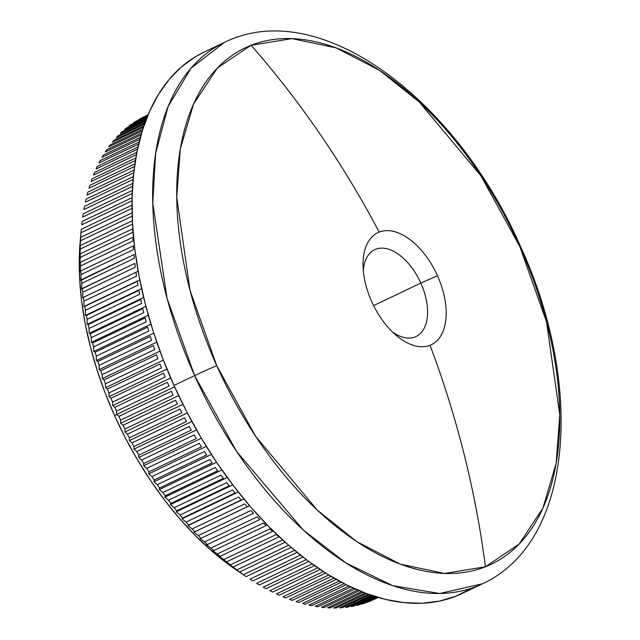 <?xml version="1.0" encoding="UTF-8"?>
<svg xmlns="http://www.w3.org/2000/svg" width="640" height="640" viewBox="0 0 640 640"><rect width="100%" height="100%" fill="white"/><g stroke="black" fill="none" stroke-linecap="round" stroke-linejoin="round"><path stroke-width="0.96" d="M420.84 283.072A48.088 27.336 64.5 0 0 386.4 248.64A48.088 27.336 64.5 0 0 363.304 270.464A48.088 27.336 -115.5 0 1 374.664 249.696A48.088 27.336 -115.5 0 1 420.84 283.072L373.6 305.6L420.84 283.072A48.088 27.336 -115.5 0 1 416.064 336.512A48.088 27.336 -115.5 0 1 392.776 332.264A48.088 27.336 64.5 0 0 423.68 329.152A48.088 27.336 64.5 0 0 420.84 283.072L437.496 275.744L420.84 283.072M379.168 232.096A62.088 35.288 -115.5 0 1 437.496 275.744A62.088 35.288 -115.5 0 1 430.04 345.288A62.088 35.288 -115.5 0 1 371.72 301.64A62.088 35.288 -115.5 0 1 363.04 265.184A62.088 35.288 -115.5 0 1 379.168 232.096A822.928 676.568 -111.5 0 0 251.064 45.288A286.024 162.56 64.5 0 0 216.736 365.672A21.216 0.696 155.8 0 0 194.632 375.608L236.424 451.208L303.216 529.992L345.984 563L392.696 585.672L439.736 593.488L482.56 583.736A299.864 170.424 -115.5 0 1 194.632 375.608L173.976 385.456A299.864 170.424 64.5 0 0 461.904 593.592L482.56 583.736C574.032 541.52 584.176 384.512 520.432 246.28A21.216 0.696 155.8 0 0 519.76 246.392L546.512 321.792L559.768 414.768L556.16 463.272L542.944 508.04L519.12 544.08L485.432 566.784L444.528 573.44L400.344 564.168L356.912 541.704L317.352 510.192L255.608 436.296L216.736 365.672A286.024 162.56 64.5 0 0 485.432 566.784A822.928 676.568 -111.5 0 0 430.04 345.288A822.928 676.568 68.5 0 1 485.432 566.784A286.024 162.56 64.5 0 0 519.76 246.392A286.024 162.56 64.5 0 0 251.064 45.288A822.928 676.568 68.5 0 1 379.168 232.096A62.088 35.288 -115.5 0 1 437.496 275.744A62.088 35.288 -115.5 0 1 430.04 345.288A62.088 35.288 -115.5 0 1 396.712 335.792A62.088 35.288 -115.5 0 1 371.72 301.64A62.088 35.288 -115.5 0 1 379.168 232.096M244.656 575.576L246.216 576.608A267.336 151.936 -115.5 0 1 243.432 574.688L239.632 571.984A267.336 151.936 -115.5 0 1 236.848 569.936L233.072 567.056A267.336 151.936 -115.5 0 1 230.304 564.888L226.544 561.848A267.336 151.936 -115.5 0 1 223.792 559.56L218.944 556.024L220.064 556.36A267.336 151.936 -115.5 0 1 217.336 553.96L212.616 550.448L213.632 550.6A267.336 151.936 -115.5 0 1 210.928 548.088L206.352 544.608L207.272 544.584A267.336 151.936 -115.5 0 1 204.592 541.96L200.152 538.52L200.976 538.304A267.336 151.936 -115.5 0 1 198.336 535.576L194.032 532.192L194.76 531.784A267.336 151.936 -115.5 0 1 192.152 528.952L187.992 525.624L188.632 525.024A267.336 151.936 -115.5 0 1 186.072 522.096L182.04 518.824L182.6 518.04A267.336 151.936 -115.5 0 1 180.08 515.016L176.2 511.816L176.68 510.832A267.336 151.936 -115.5 0 1 174.2 507.72L170.456 504.592L170.864 503.416A267.336 151.936 -115.5 0 1 168.44 500.216L164.84 497.176L165.176 495.8A267.336 151.936 -115.5 0 1 162.8 492.52L159.344 489.568L159.608 488A267.336 151.936 -115.5 0 1 157.296 484.64L153.976 481.792L154.184 480.016A267.336 151.936 -115.5 0 1 151.928 476.592L148.744 473.84L148.896 471.872A267.336 151.936 -115.5 0 1 146.712 468.376L143.664 465.736L143.768 463.568A267.336 151.936 -115.5 0 1 141.64 460.016L138.736 457.488L138.792 455.128A267.336 151.936 -115.5 0 1 136.736 451.512L133.968 449.104L133.984 446.544A267.336 151.936 -115.5 0 1 132 442.88L129.368 440.592L129.344 437.848A267.336 151.936 -115.5 0 1 127.432 434.128L124.936 431.976L124.88 429.04A267.336 151.936 -115.5 0 1 123.048 425.28L120.688 423.264L120.6 420.136A267.336 151.936 -115.5 0 1 118.848 416.336L116.616 414.464L114.664 415.8A253.184 143.896 64.5 0 0 237.88 571.048L244.936 575.76M252.824 580.944A267.336 151.936 -115.5 0 1 250.032 579.144A267.336 151.936 64.5 0 0 252.824 580.944L302.92 557.048L252.824 580.944M259.44 584.976A267.336 151.936 -115.5 0 1 256.64 583.304A267.336 151.936 64.5 0 0 259.44 584.976L308.736 561.464L259.44 584.976M266.056 588.688A267.336 151.936 -115.5 0 1 263.256 587.152A267.336 151.936 64.5 0 0 266.056 588.688L314.472 565.6L266.056 588.688M272.664 592.096A267.336 151.936 -115.5 0 1 269.872 590.688A267.336 151.936 64.5 0 0 272.664 592.096L320.112 569.464L272.664 592.096M279.248 595.176A267.336 151.936 -115.5 0 1 276.464 593.912A267.336 151.936 64.5 0 0 279.248 595.176L325.64 573.048L279.248 595.176M285.808 597.936A267.336 151.936 -115.5 0 1 283.04 596.808A267.336 151.936 64.5 0 0 285.808 597.936L331.032 576.368L285.808 597.936M292.336 600.368A267.336 151.936 -115.5 0 1 289.576 599.376A267.336 151.936 64.5 0 0 292.336 600.368L336.272 579.408L292.336 600.368M298.816 602.464A267.336 151.936 -115.5 0 1 296.08 601.616A267.336 151.936 64.5 0 0 298.816 602.464L341.336 582.184L298.816 602.464M305.24 604.232A267.336 151.936 -115.5 0 1 302.528 603.528A267.336 151.936 64.5 0 0 305.24 604.232L346.192 584.704L305.24 604.232M311.6 605.664A267.336 151.936 -115.5 0 1 308.912 605.096A267.336 151.936 64.5 0 0 311.6 605.664L350.824 586.96L311.6 605.664M317.888 606.752A267.336 151.936 -115.5 0 1 315.24 606.336A267.336 151.936 64.5 0 0 317.888 606.752L355.2 588.96L317.888 606.752M324.104 607.504A267.336 151.936 -115.5 0 1 321.48 607.232A267.336 151.936 64.5 0 0 324.104 607.504L359.288 590.728L324.104 607.504M330.224 607.92A267.336 151.936 -115.5 0 1 327.648 607.784A267.336 151.936 64.5 0 0 330.224 607.92L363.064 592.256L330.224 607.92M336.248 607.984A267.336 151.936 -115.5 0 1 333.712 608A267.336 151.936 64.5 0 0 336.248 607.984L366.488 593.568L336.248 607.984M342.168 607.72A267.336 151.936 -115.5 0 1 339.68 607.872A267.336 151.936 64.5 0 0 342.168 607.72L369.528 594.664L342.168 607.72M347.976 607.104A267.336 151.936 -115.5 0 1 345.536 607.408A267.336 151.936 64.5 0 0 347.976 607.104L372.168 595.568L347.976 607.104M353.664 606.152A267.336 151.936 -115.5 0 1 351.272 606.592A267.336 151.936 64.5 0 0 353.664 606.152L374.352 596.28L353.664 606.152M359.216 604.856A267.336 151.936 -115.5 0 1 356.88 605.448A267.336 151.936 64.5 0 0 359.216 604.856L376.072 596.816L359.216 604.856M364.64 603.232A267.336 151.936 -115.5 0 1 362.36 603.96A267.336 151.936 64.5 0 0 364.64 603.232L377.304 597.192L364.64 603.232M369.912 601.264A267.336 151.936 -115.5 0 1 367.704 602.136A267.336 151.936 64.5 0 0 369.912 601.264L378.016 597.4L369.912 601.264M375.04 598.968A267.336 151.936 -115.5 0 1 372.888 599.984A267.336 151.936 64.5 0 0 374.368 599.296L378.216 597.464M238.064 571.168L227.296 563.552L210.912 550.248L194.896 535.136L179.4 518.376L164.568 500.112L150.552 480.528L137.472 459.816L125.472 438.176L114.664 415.8L116.616 414.464L118.848 416.336L171.376 391.288A267.336 151.936 64.5 0 0 173.128 395.08A267.336 151.936 -115.5 0 1 171.376 391.288L118.848 416.336A267.336 151.936 64.5 0 0 120.6 420.136L120.688 423.264L178.664 395.616L120.688 423.264L123.048 425.28L175.568 400.232A267.336 151.936 64.5 0 0 177.4 403.992A267.336 151.936 -115.5 0 1 175.568 400.232L123.048 425.28A267.336 151.936 64.5 0 0 124.88 429.04L124.936 431.976L182.912 404.336L124.936 431.976L127.432 434.128L179.952 409.08A267.336 151.936 64.5 0 0 181.864 412.8A267.336 151.936 -115.5 0 1 179.952 409.08L127.432 434.128A267.336 151.936 64.5 0 0 129.344 437.848L129.368 440.592L187.304 412.96L129.368 440.592L132 442.88L184.52 417.832A267.336 151.936 64.5 0 0 186.504 421.496A267.336 151.936 -115.5 0 1 184.52 417.832L132 442.88A267.336 151.936 64.5 0 0 133.984 446.544L133.968 449.104L191.856 421.496L133.968 449.104L136.736 451.512L189.256 426.464A267.336 151.936 64.5 0 0 191.312 430.072A267.336 151.936 -115.5 0 1 189.256 426.464L136.736 451.512A267.336 151.936 64.5 0 0 138.792 455.128L138.736 457.488L196.544 429.92L138.736 457.488L141.64 460.016L194.168 434.968A267.336 151.936 64.5 0 0 196.288 438.52A267.336 151.936 -115.5 0 1 194.168 434.968L141.64 460.016A267.336 151.936 64.5 0 0 143.768 463.568L143.664 465.736L201.368 438.216L143.664 465.736L146.712 468.376L199.232 443.328A267.336 151.936 64.5 0 0 201.424 446.824A267.336 151.936 -115.5 0 1 199.232 443.328L146.712 468.376A267.336 151.936 64.5 0 0 148.896 471.872L148.744 473.84L206.32 446.384L148.744 473.84L151.928 476.592L204.456 451.544A267.336 151.936 64.5 0 0 206.704 454.968A267.336 151.936 -115.5 0 1 204.456 451.544L151.928 476.592A267.336 151.936 64.5 0 0 154.184 480.016L153.976 481.792L211.392 454.408L153.976 481.792L157.296 484.64L209.816 459.592A267.336 151.936 64.5 0 0 212.136 462.952A267.336 151.936 -115.5 0 1 209.816 459.592L157.296 484.64A267.336 151.936 64.5 0 0 159.608 488L159.344 489.568L216.576 462.272L159.344 489.568L162.8 492.52L215.328 467.472A267.336 151.936 64.5 0 0 217.696 470.752A267.336 151.936 -115.5 0 1 215.328 467.472L162.8 492.52A267.336 151.936 64.5 0 0 165.176 495.8L164.84 497.176L221.872 469.976L164.84 497.176L168.44 500.216L220.968 475.168A267.336 151.936 64.5 0 0 223.392 478.368A267.336 151.936 -115.5 0 1 220.968 475.168L168.44 500.216A267.336 151.936 64.5 0 0 170.864 503.416L170.456 504.592L227.256 477.504L170.456 504.592L174.2 507.72L226.728 482.664A267.336 151.936 64.5 0 0 229.2 485.784A267.336 151.936 -115.5 0 1 226.728 482.664L174.2 507.72A267.336 151.936 64.5 0 0 176.68 510.832L176.2 511.816L232.728 484.856L176.2 511.816L180.08 515.016L232.608 489.96A267.336 151.936 64.5 0 0 235.128 492.984A267.336 151.936 -115.5 0 1 232.608 489.96L180.08 515.016A267.336 151.936 64.5 0 0 182.6 518.04L182.04 518.824L238.28 492.008L182.04 518.824L186.072 522.096L238.592 497.048A267.336 151.936 64.5 0 0 241.152 499.976A267.336 151.936 -115.5 0 1 238.592 497.048L186.072 522.096A267.336 151.936 64.5 0 0 188.632 525.024L243.896 498.96L187.992 525.624L192.152 528.952L244.68 503.904A267.336 151.936 64.5 0 0 247.28 506.736A267.336 151.936 -115.5 0 1 244.68 503.904L192.152 528.952A267.336 151.936 64.5 0 0 194.76 531.784L249.576 505.696L194.032 532.192L198.336 535.576L250.856 510.528A267.336 151.936 64.5 0 0 253.496 513.256A267.336 151.936 -115.5 0 1 250.856 510.528L198.336 535.576A267.336 151.936 64.5 0 0 200.976 538.304L200.152 538.52L204.592 541.96L257.12 516.904A267.336 151.936 64.5 0 0 259.792 519.536A267.336 151.936 -115.5 0 1 257.12 516.904L204.592 541.96A267.336 151.936 64.5 0 0 207.272 544.584L206.352 544.608L210.928 548.088L263.456 523.04A267.336 151.936 64.5 0 0 266.16 525.552A267.336 151.936 -115.5 0 1 263.456 523.04L210.928 548.088A267.336 151.936 64.5 0 0 213.632 550.6L212.616 550.448L217.336 553.96L269.856 528.904A267.336 151.936 64.5 0 0 272.584 531.312A267.336 151.936 -115.5 0 1 269.856 528.904L217.336 553.96A267.336 151.936 64.5 0 0 220.064 556.36L218.944 556.024L223.792 559.56L276.32 534.512A267.336 151.936 64.5 0 0 279.064 536.8A267.336 151.936 -115.5 0 1 276.32 534.512L223.792 559.56A267.336 151.936 64.5 0 0 226.544 561.848L279.064 536.8L226.544 561.848L225.312 561.328L230.304 564.888A267.336 151.936 64.5 0 0 233.072 567.056L285.176 542.208L233.072 567.056L231.728 566.36L236.848 569.936A267.336 151.936 64.5 0 0 239.632 571.984L291.128 547.424L239.632 571.984L238.184 571.112L243.432 574.688A267.336 151.936 64.5 0 0 246.216 576.608L297.048 552.368L246.216 576.608M81.24 229.864L80.256 240.544A253.184 143.896 64.5 0 0 114.664 415.8L105.144 392.928L97 369.76L90.328 346.528L85.176 323.456L81.6 300.768L79.632 278.672L79.296 257.392L80.264 240.416M120.6 420.136L173.128 395.08L120.6 420.136M124.88 429.04L177.4 403.992L124.88 429.04M129.344 437.848L181.864 412.8L129.344 437.848M133.984 446.544L186.504 421.496L133.984 446.544M138.792 455.128L191.312 430.072L138.792 455.128M143.768 463.568L196.288 438.52L143.768 463.568M148.896 471.872L201.424 446.824L148.896 471.872M154.184 480.016L206.704 454.968L154.184 480.016M159.608 488L212.136 462.952L159.608 488M165.176 495.8L217.696 470.752L165.176 495.8M170.864 503.416L223.392 478.368L170.864 503.416M176.68 510.832L229.2 485.784L176.68 510.832M182.6 518.04L235.128 492.984L182.6 518.04M188.632 525.024L241.152 499.976L188.632 525.024M194.76 531.784L247.28 506.736L194.76 531.784M200.976 538.304L253.496 513.256L200.976 538.304M207.272 544.584L259.792 519.536L207.272 544.584M213.632 550.6L266.16 525.552L213.632 550.6M220.064 556.36L272.584 531.312L220.064 556.36M282.648 539.92L230.304 564.888L282.648 539.92M288.608 545.248L236.848 569.936L288.608 545.248M294.544 550.312L243.432 574.688L294.544 550.312M300.44 555.104L250.032 579.144L300.44 555.104M306.288 559.632L256.64 583.304L306.288 559.632M312.056 563.88L263.256 587.152L312.056 563.88M317.744 567.856L269.872 590.688L317.744 567.856M323.32 571.568L276.464 593.912L323.32 571.568M328.768 574.992L283.04 596.808L328.768 574.992M334.08 578.152L289.576 599.376L334.08 578.152M339.216 581.048L296.08 601.616L339.216 581.048M344.16 583.672L302.528 603.528L344.16 583.672M348.896 586.032L308.912 605.096L348.896 586.032M353.376 588.144L315.24 606.336L353.376 588.144M357.592 590.008L321.48 607.232L357.592 590.008M361.504 591.64L327.648 607.784L361.504 591.64M365.08 593.04L333.712 608L365.08 593.04M368.288 594.224L339.68 607.872L368.288 594.224M371.104 595.208L345.536 607.408L371.104 595.208M373.488 596L351.272 606.592L373.488 596M375.408 596.616L356.88 605.448L375.408 596.616M376.848 597.056L362.36 603.96L376.848 597.056M377.776 597.336L367.704 602.136L377.776 597.336M378.192 597.456L372.888 599.984L378.192 597.456M148.048 114.872L144.208 116.704A267.336 151.936 64.5 0 0 143.528 117.032A267.336 151.936 -115.5 0 1 144.88 116.384M138.56 119.656L147.92 115.192L138.56 119.656A267.336 151.936 -115.5 0 1 140.64 118.504A267.336 151.936 64.5 0 0 138.56 119.656M148 115L140.64 118.504L148 115M133.76 122.608L147.576 116.016L133.76 122.608A267.336 151.936 -115.5 0 1 135.768 121.32A267.336 151.936 64.5 0 0 133.76 122.608M147.744 115.608L135.768 121.32L147.744 115.608M129.128 125.88L147.048 117.336L129.128 125.88A267.336 151.936 -115.5 0 1 131.064 124.456A267.336 151.936 64.5 0 0 129.128 125.88M147.296 116.72L131.064 124.456L147.296 116.72M124.672 129.472L146.336 119.136L124.672 129.472A267.336 151.936 -115.5 0 1 126.536 127.912A267.336 151.936 64.5 0 0 124.672 129.472M146.656 118.32L126.536 127.912L146.656 118.32M120.408 133.376L145.472 121.416L120.408 133.376A267.336 151.936 -115.5 0 1 122.192 131.68A267.336 151.936 64.5 0 0 120.408 133.376M145.856 120.4L122.192 131.68L145.856 120.4M116.328 137.584L144.488 124.152L116.328 137.584A267.336 151.936 -115.5 0 1 118.032 135.76A267.336 151.936 64.5 0 0 116.328 137.584M144.92 122.936L118.032 135.76L144.92 122.936M112.44 142.088L143.4 127.328L112.44 142.088A267.336 151.936 -115.5 0 1 114.064 140.144A267.336 151.936 64.5 0 0 112.44 142.088M143.872 125.928L114.064 140.144L143.872 125.928M108.76 146.896L142.248 130.92L108.76 146.896A267.336 151.936 -115.5 0 1 110.288 144.824A267.336 151.936 64.5 0 0 108.76 146.896M142.744 129.352L110.288 144.824L142.744 129.352M105.28 151.984L141.056 134.928L105.28 151.984A267.336 151.936 -115.5 0 1 106.728 149.8A267.336 151.936 64.5 0 0 105.28 151.984M141.56 133.184L106.728 149.8L141.56 133.184M102.008 157.36L139.848 139.312L102.008 157.36A267.336 151.936 -115.5 0 1 103.368 155.056A267.336 151.936 64.5 0 0 102.008 157.36M140.36 137.408L103.368 155.056L140.36 137.408M98.96 163.008L138.664 144.072L98.96 163.008A267.336 151.936 -115.5 0 1 100.224 160.584A267.336 151.936 64.5 0 0 98.96 163.008M139.16 142.016L100.224 160.584L139.16 142.016M96.128 168.928L137.512 149.184L96.128 168.928A267.336 151.936 -115.5 0 1 97.296 166.392A267.336 151.936 64.5 0 0 96.128 168.928M137.992 146.984L97.296 166.392L137.992 146.984M93.512 175.096L136.424 154.632L93.512 175.096A267.336 151.936 -115.5 0 1 94.592 172.456A267.336 151.936 64.5 0 0 93.512 175.096M136.88 152.288L94.592 172.456L136.88 152.288M91.128 181.52L135.424 160.392L91.128 181.52A267.336 151.936 -115.5 0 1 92.112 178.768A267.336 151.936 64.5 0 0 91.128 181.52M135.84 157.92L92.112 178.768L135.84 157.92M88.976 188.184L134.52 166.464L88.976 188.184A267.336 151.936 -115.5 0 1 89.856 185.336A267.336 151.936 64.5 0 0 88.976 188.184M134.888 163.856L89.856 185.336L134.888 163.856M87.048 195.08L133.736 172.816L87.048 195.08A267.336 151.936 -115.5 0 1 87.84 192.136A267.336 151.936 64.5 0 0 87.048 195.08M134.056 170.088L87.84 192.136L134.056 170.088M85.368 202.2L133.088 179.44L85.368 202.2A267.336 151.936 -115.5 0 1 86.048 199.16A267.336 151.936 64.5 0 0 85.368 202.2M133.344 176.6L86.048 199.16L133.344 176.6M83.912 209.528L132.576 186.32L83.912 209.528A267.336 151.936 -115.5 0 1 84.496 206.4A267.336 151.936 64.5 0 0 83.912 209.528M132.776 183.376L84.496 206.4L132.776 183.376M82.704 217.064L132.224 193.448L82.704 217.064A267.336 151.936 -115.5 0 1 83.184 213.848A267.336 151.936 64.5 0 0 82.704 217.064M132.352 190.4L83.184 213.848L132.352 190.4M81.736 224.792L132.032 200.8L81.736 224.792A267.336 151.936 -115.5 0 1 82.12 221.496A267.336 151.936 64.5 0 0 81.736 224.792M132.096 197.656L82.12 221.496L132.096 197.656M81.008 232.696L132.024 208.368L81.008 232.696A267.336 151.936 -115.5 0 1 81.288 229.328A267.336 151.936 64.5 0 0 81.008 232.696L80.472 239.04L81.008 232.696M81.288 229.328L132.008 205.136L81.288 229.328L81.24 229.856M80.528 240.776L132.192 216.136L80.528 240.776A267.336 151.936 -115.5 0 1 80.704 237.336A267.336 151.936 64.5 0 0 80.528 240.776L80.072 247.016L80.528 240.776M132.096 212.824L80.704 237.336L80.472 239.04L80.704 237.336L132.096 212.824M80.288 249.016L132.544 224.096L80.288 249.016A267.336 151.936 -115.5 0 1 80.36 245.512A267.336 151.936 64.5 0 0 80.288 249.016L79.904 255.144L80.288 249.016M132.368 220.704L80.36 245.512L80.072 247.016L80.36 245.512L132.368 220.704M132.816 232.352A267.336 151.936 -115.5 0 1 132.784 228.784L80.264 253.84A267.336 151.936 64.5 0 0 80.296 257.4L132.816 232.352A267.336 151.936 64.5 0 1 132.784 228.784L80.264 253.84L79.904 255.144L80.264 253.84A267.336 151.936 -115.5 0 0 80.296 257.4L132.816 232.352M133.064 240.88A267.336 151.936 -115.5 0 1 132.928 237.256L80.408 262.304A267.336 151.936 64.5 0 0 80.544 265.928L133.064 240.88A267.336 151.936 64.5 0 1 132.928 237.256L80.408 262.304L79.976 263.416L80.296 257.4L79.976 263.416L80.408 262.304A267.336 151.936 -115.5 0 0 80.544 265.928L133.064 240.88M133.56 249.528A267.336 151.936 -115.5 0 1 133.32 245.856L80.8 270.904A267.336 151.936 64.5 0 0 81.04 274.584L133.56 249.528A267.336 151.936 64.5 0 1 133.32 245.856L80.8 270.904L80.296 271.824L80.544 265.928L80.296 271.824L80.8 270.904A267.336 151.936 -115.5 0 0 81.04 274.584L133.56 249.528M134.296 258.296A267.336 151.936 -115.5 0 1 133.96 254.576L81.432 279.624A267.336 151.936 64.5 0 0 81.776 283.344L134.296 258.296A267.336 151.936 64.5 0 1 133.96 254.576L80.848 280.352L81.04 274.584L80.848 280.352L81.432 279.624A267.336 151.936 -115.5 0 0 81.776 283.344L134.296 258.296M135.28 267.168A267.336 151.936 -115.5 0 1 134.832 263.4L82.312 288.448A267.336 151.936 64.5 0 0 82.76 292.216L135.28 267.168A267.336 151.936 64.5 0 1 134.832 263.4L81.64 288.984L81.776 283.344L81.64 288.984L82.312 288.448A267.336 151.936 -115.5 0 0 82.76 292.216L135.28 267.168M136.504 276.12A267.336 151.936 -115.5 0 1 135.952 272.32L83.432 297.368A267.336 151.936 64.5 0 0 83.976 301.168L136.504 276.12A267.336 151.936 64.5 0 1 135.952 272.32L82.672 297.712L82.76 292.216L82.672 297.712L138.152 271.248L83.432 297.368A267.336 151.936 -115.5 0 0 83.976 301.168L136.504 276.12M137.96 285.16A267.336 151.936 -115.5 0 1 137.312 281.328L84.792 306.376A267.336 151.936 64.5 0 0 85.44 310.208L137.96 285.16A267.336 151.936 64.5 0 1 137.312 281.328L84.792 306.376L83.936 306.528L83.976 301.168L83.936 306.528L139.792 279.888L84.792 306.376A267.336 151.936 -115.5 0 0 85.44 310.208L137.96 285.16M139.664 294.256A267.336 151.936 -115.5 0 1 138.912 290.4L86.392 315.448A267.336 151.936 64.5 0 0 87.136 319.304L139.664 294.256A267.336 151.936 64.5 0 1 138.912 290.4L86.392 315.448L85.44 315.416L85.44 310.208L85.44 315.416L141.624 288.616L85.44 315.416L86.392 315.448A267.336 151.936 -115.5 0 0 87.136 319.304L139.664 294.256M141.592 303.408A267.336 151.936 -115.5 0 1 140.744 299.528L88.224 324.584A267.336 151.936 64.5 0 0 89.072 328.456L141.592 303.408A267.336 151.936 64.5 0 1 140.744 299.528L88.224 324.584L87.176 324.36L87.136 319.304L87.176 324.36L143.664 297.424L87.176 324.36L88.224 324.584A267.336 151.936 -115.5 0 0 89.072 328.456L141.592 303.408M143.76 312.6A267.336 151.936 -115.5 0 1 142.816 308.712L90.288 333.76A267.336 151.936 64.5 0 0 91.24 337.656L143.76 312.6A267.336 151.936 64.5 0 1 142.816 308.712L90.288 333.76L89.136 333.36L89.072 328.456L89.136 333.36L145.896 306.288L89.136 333.36L90.288 333.76A267.336 151.936 -115.5 0 0 91.24 337.656L143.76 312.6M146.152 321.824A267.336 151.936 -115.5 0 1 145.112 317.92L92.592 342.968A267.336 151.936 64.5 0 0 93.632 346.872L146.152 321.824A267.336 151.936 64.5 0 1 145.112 317.92L92.592 342.968L91.328 342.392L91.24 337.656L91.328 342.392L148.328 315.208L91.328 342.392L92.592 342.968A267.336 151.936 -115.5 0 0 93.632 346.872L146.152 321.824M148.776 331.064A267.336 151.936 -115.5 0 1 147.64 327.152L95.12 352.2A267.336 151.936 64.5 0 0 96.256 356.112L148.776 331.064A267.336 151.936 64.5 0 1 147.64 327.152L95.12 352.2L93.744 351.448L93.632 346.872L93.744 351.448L150.952 324.16L93.744 351.448L95.12 352.2A267.336 151.936 -115.5 0 0 96.256 356.112L148.776 331.064M151.624 340.296A267.336 151.936 -115.5 0 1 150.392 336.392L97.864 361.44A267.336 151.936 64.5 0 0 99.096 365.352L151.624 340.296A267.336 151.936 64.5 0 1 150.392 336.392L97.864 361.44L96.376 360.512L96.256 356.112L96.376 360.512L153.768 333.144L96.376 360.512L97.864 361.44A267.336 151.936 -115.5 0 0 99.096 365.352L151.624 340.296M154.688 349.528A267.336 151.936 -115.5 0 1 153.36 345.624L100.84 370.672A267.336 151.936 64.5 0 0 102.16 374.576L154.688 349.528A267.336 151.936 64.5 0 1 153.36 345.624L100.84 370.672L99.232 369.584L99.096 365.352L99.232 369.584L156.784 342.136L99.232 369.584L100.84 370.672A267.336 151.936 -115.5 0 0 102.16 374.576L154.688 349.528M157.96 358.736A267.336 151.936 -115.5 0 1 156.552 354.84L104.024 379.888A267.336 151.936 64.5 0 0 105.44 383.784L157.96 358.736A267.336 151.936 64.5 0 1 156.552 354.84L104.024 379.888L102.304 378.632L102.16 374.576L102.304 378.632L159.984 351.12L102.304 378.632L104.024 379.888A267.336 151.936 -115.5 0 0 105.44 383.784L157.96 358.736M161.448 367.904A267.336 151.936 -115.5 0 1 159.952 364.032L107.424 389.08A267.336 151.936 64.5 0 0 108.928 392.952L161.448 367.904A267.336 151.936 64.5 0 1 159.952 364.032L107.424 389.08L105.576 387.664L105.44 383.784L105.576 387.664L163.368 360.096L105.576 387.664L107.424 389.08A267.336 151.936 -115.5 0 0 108.928 392.952L161.448 367.904M165.144 377.032A267.336 151.936 -115.5 0 1 163.552 373.176L111.032 398.224A267.336 151.936 64.5 0 0 112.624 402.08L165.144 377.032A267.336 151.936 64.5 0 1 163.552 373.176L111.032 398.224L109.056 396.648L108.928 392.952L109.056 396.648L166.928 369.048L109.056 396.648L111.032 398.224A267.336 151.936 -115.5 0 0 112.624 402.08L165.144 377.032M520.432 246.28C456.256 99.24 319.504 -4.752 224.384 42.424L203.736 52.272A299.864 170.424 64.5 0 0 173.976 385.456L194.632 375.608A299.864 170.424 -115.5 0 1 224.384 42.424L191.152 68.04L168.088 106.536L155.664 153.2L152.76 203.16L167.056 298.344L194.632 375.608A21.216 0.696 -24.2 0 1 216.736 365.672L189.984 290.28L176.728 197.296L180.336 148.792L193.552 104.032L217.376 67.992L251.064 45.288L291.96 38.632L336.152 47.896L379.584 70.368L419.144 101.872L480.888 175.768L519.76 246.392A21.216 0.696 -24.2 0 1 520.432 246.288A21.216 0.696 -24.2 0 1 519.896 246.712M470.648 588.856L455.672 596.296L439.512 601.112L422.32 603.24L404.272 602.68L385.536 599.416L366.288 593.496L346.72 584.968L327.016 573.912L307.368 560.44L287.968 544.688L269 526.792L250.64 506.936L233.08 485.312L216.472 462.12L200.992 437.584L186.776 411.952L173.976 385.456L162.696 358.36L153.056 330.928L145.152 303.408L139.048 276.088L134.816 249.208L132.488 223.048L132.088 197.84L133.624 173.848L137.08 151.28L142.416 130.376L149.592 111.32L158.528 94.304L169.144 79.488L181.336 67.016L194.984 57.008L203.912 52.192M167.368 382.264A267.336 151.936 64.5 0 0 169.04 386.096A267.336 151.936 -115.5 0 1 167.368 382.264L114.84 407.312A267.336 151.936 64.5 0 0 116.512 411.144L169.04 386.096L116.512 411.144A267.336 151.936 -115.5 0 1 114.84 407.312L112.744 405.592L112.624 402.08L112.744 405.592L170.672 377.96L112.744 405.592L114.84 407.312L167.368 382.264M116.616 414.464L116.512 411.144L116.616 414.464L174.584 386.816L116.616 414.464"/></g></svg>
